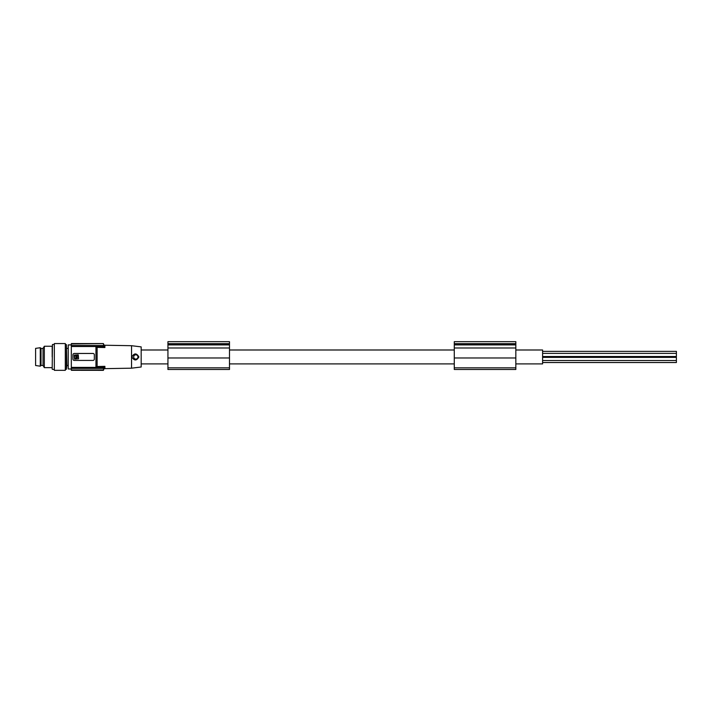 <?xml version="1.0" encoding="UTF-8"?>
<svg xmlns="http://www.w3.org/2000/svg" width="712" height="712" viewBox="0 0 712 712"><rect width="100%" height="100%" fill="white"/><g stroke="black" fill="none" stroke-linecap="round" stroke-linejoin="round"><path stroke-width="1.07" d="M131.871 356.943C134.203 352.938 136.544 352.938 138.911 356.943C136.544 360.948 134.203 360.948 131.871 356.943M133.678 356.943A2.145 2.145 0 0 1 135.823 354.807A2.145 2.145 0 0 1 137.959 356.943A2.145 2.145 0 0 1 135.823 359.088A2.145 2.145 0 0 1 133.678 356.943M131.542 345.703L131.542 368.184L141.172 367L141.172 346.886L131.542 345.703L104.895 345.24A1.335 1.335 0 0 1 103.623 344.252L103.436 343.567L71.325 343.602L71.325 368.38L97.286 368.38L96.173 367.392L71.325 367.392M76.709 357.994C78.471 357.086 78.471 356.187 76.7 355.297L76.709 357.994M131.542 368.184L104.895 368.647A1.335 1.335 0 0 0 103.623 369.644L103.792 367.454L104.895 366.351L103.516 368.38L97.286 368.38L97.286 367.597L103.792 367.454M100.161 366.449L95.951 366.84L95.951 347.047L97.286 346.299L103.792 346.441L104.895 347.536L103.623 345.996L103.436 343.602L71.325 343.94M104.895 368.647L104.895 366.351L97.117 366.52L97.117 347.376L96.583 346.984M97.117 347.376L104.895 347.536L104.895 345.24M103.623 369.644L103.436 370.329L71.325 370.293L71.325 368.38M97.286 367.597L96.583 366.911M71.325 369.955L103.516 369.955L103.516 368.38M103.436 343.602L71.325 343.567M103.436 370.329L71.325 370.293M103.516 345.516L97.286 345.516L95.951 347.047M97.286 346.299L97.286 345.516L71.325 345.516M95.951 366.84L96.173 367.392M41.02 348.453L43.032 348.453L43.032 365.443L41.02 365.443L41.02 348.453L40.281 347.714L40.281 366.182L41.02 365.443M93.005 353.464L74.27 353.464A1.335 1.335 0 0 0 72.936 354.807L72.936 359.088A1.335 1.335 0 0 0 74.27 360.423L93.005 360.423A1.335 1.335 0 0 0 94.34 359.088L94.34 354.807A1.335 1.335 0 0 0 93.005 353.464M65.308 370.329L65.308 343.567L54.334 343.567L54.334 370.329L65.308 370.329M66.875 365.514L66.43 369.154L66.43 344.742L66.875 365.514L68.245 365.514M78.258 354.816L74.27 355.101L74.564 359.097L78.551 358.821L78.258 354.816M74.742 358.412L76.175 358.412L75.953 355.297L74.742 355.502L74.742 358.412M71.325 368.985L68.245 368.985L68.245 344.902L71.325 344.902M40.281 347.714L35.6 348.382L35.6 365.514L40.281 366.182M43.032 348.453L44.313 346.246L44.313 367.65L52.19 367.65L52.19 369.119L52.457 344.501L52.19 369.119M44.313 346.246L52.19 346.246L52.19 356.943M515.835 349.993L542.597 349.993L542.597 363.903L515.835 363.903M454.283 363.903L229.487 363.903M167.934 363.903L141.172 363.903M454.283 349.993L229.487 349.993M167.934 349.993L141.172 349.993M542.597 351.363L676.4 351.363L676.4 356.507L542.597 356.507M542.597 357.388L676.4 357.388L676.4 362.524L542.597 362.524M167.934 367.828L167.934 341.671L229.487 341.671L229.487 369.475L167.934 369.475L167.934 367.828L229.487 367.828M167.934 357.976L229.487 357.976M167.934 343.834L229.487 343.834M167.934 343.673L229.487 343.673M167.934 347.981L229.487 347.981M454.283 368.683L454.283 369.475L515.835 369.475L515.835 341.671L454.283 341.671L454.283 368.683M454.283 357.976L515.835 357.976M454.283 343.834L515.835 343.834M454.283 343.673L515.835 343.673M454.283 347.981L515.835 347.981M103.623 345.996L103.623 344.252M96.173 346.504L71.325 346.504M66.43 369.154L66.43 344.742M167.934 344.911L229.487 344.911M454.283 344.911L515.835 344.911M454.283 367.828L515.835 367.828M65.308 344.501L66.163 344.501M43.032 365.443L44.313 367.65M52.457 369.394L54.334 369.394M542.597 353.375L676.4 353.375M65.308 369.394L66.163 369.394M66.875 348.382L68.245 348.382M52.457 344.501L54.334 344.501M542.597 360.521L676.4 360.521"/></g></svg>
